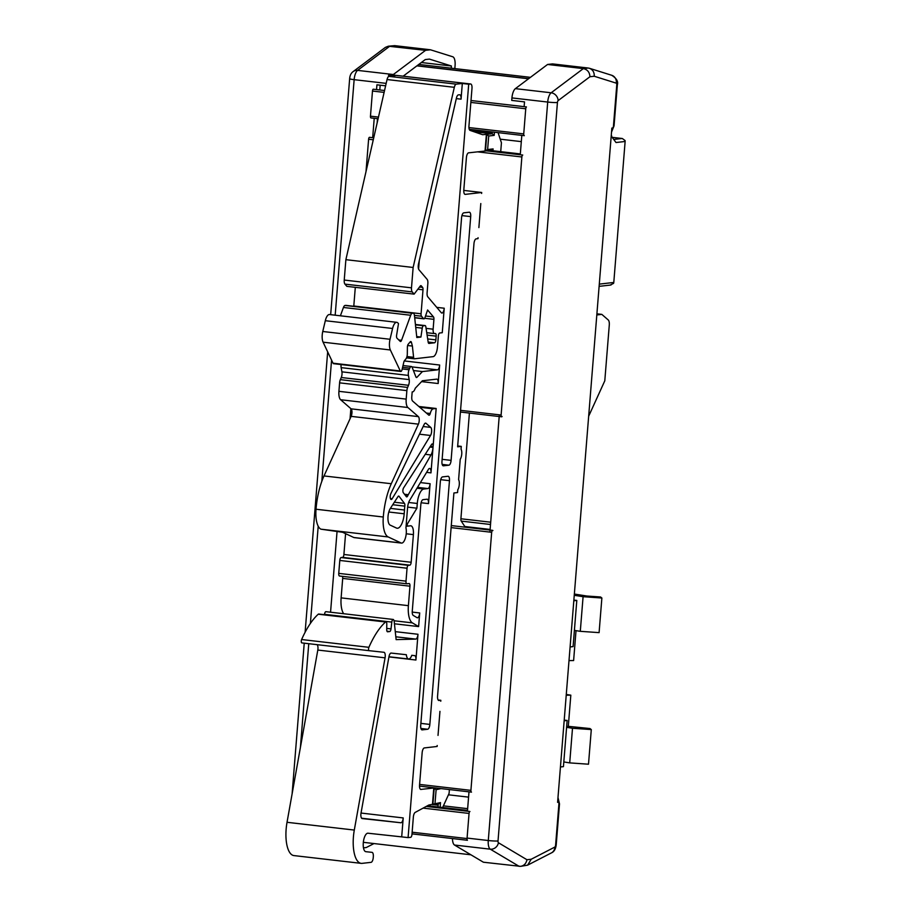<?xml version="1.0" encoding="UTF-8"?>
<svg xmlns="http://www.w3.org/2000/svg" width="912" height="912" viewBox="0 0 912 912"><rect width="100%" height="100%" fill="white"/><g stroke="black" fill="none" stroke-linecap="round" stroke-linejoin="round"><path stroke-width="1.37" d="M437.931 804.099L438.113 806.983M492.423 131.978L491.83 133.79L482.722 134.737L470.09 130.405A4.651 1.801 96.6 0 1 468.95 126.027L471.983 88.407A4.651 1.801 96.6 0 0 470.683 83.995A4.651 1.801 96.6 0 0 470.524 83.995L468.7 84.2L408.086 837.604L401.69 836.874L403.218 817.927L361.027 813.048M463.775 190.414L481.696 192.489L465.268 194.37A4.651 1.801 96.6 0 1 465.097 194.37A4.651 1.801 96.6 0 1 463.809 189.97L466.408 157.651A4.651 1.801 96.6 0 1 468.608 152.828L485.469 150.993L487.624 149.545L493.107 148.918L492.959 150.754M490.485 150.412L485.469 150.993L486.803 134.372L488.718 136.002L487.624 149.545M437.897 804.099L432.869 804.68L434.215 788.059L435.275 787.934M441.055 788.606L436.118 789.701L433.781 788.014L420.683 789.439M418.403 424.148L391.271 483.725A46.523 17.989 96.6 0 0 383.291 517.013A21.341 8.254 96.6 0 0 388.193 536.951L401.063 542.959A9.325 3.614 96.6 0 0 401.508 543.085L354.255 537.624A9.325 3.614 -83.4 0 1 353.799 537.499L342.673 532.3L320.933 529.177A21.341 8.254 -83.4 0 1 316.019 509.238A46.523 17.989 -83.4 0 1 324.011 475.939L351.143 416.362L418.403 424.148A4.651 1.801 96.6 0 0 418.357 416.613L351.086 408.838A4.651 1.801 -83.4 0 1 351.143 416.362M390.803 74.773A4.651 1.801 96.6 0 0 390.655 74.738A4.651 1.801 96.6 0 0 390.484 74.738L388.66 74.944L388.535 76.574M409.876 342.262L411.46 342.445L412.395 346.058L413.592 357.299A2.793 1.083 96.6 0 0 414.356 358.792A2.793 1.083 96.6 0 0 414.458 358.792L433.075 356.649A9.291 3.591 96.6 0 0 437.475 347.005L438.364 335.901A2.793 1.083 96.6 0 1 439.687 333.005L442.263 332.709L444.224 308.222A4.651 1.801 -83.4 0 1 441.864 313.044A4.651 1.801 -83.4 0 1 441.294 312.702L427.819 296.856A4.651 1.801 -83.4 0 1 427.101 292.798L427.853 283.427A4.651 1.801 -83.4 0 0 427.135 279.357L418.961 269.747A4.651 1.801 -83.4 0 1 418.494 264.013L456.433 98.051A4.651 1.801 -83.4 0 1 458.383 94.894L459.591 94.757A4.651 1.801 -83.4 0 1 459.762 94.757A4.651 1.801 -83.4 0 1 461.05 99.157L462.316 83.471L468.7 84.2M418.585 269.086L419.269 260.661M388.66 74.944L395.044 75.685L388.991 76.38A4.651 1.801 96.6 0 0 387.053 79.538L454.324 87.313A4.651 1.801 96.6 0 1 456.262 84.155L388.991 76.38M388.934 656.902L415.929 660.026L417.992 634.273L395.272 631.64M394.44 623.785L418.619 626.59L419.714 612.955A4.651 1.801 -83.4 0 1 417.354 617.789A4.651 1.801 -83.4 0 1 417.058 617.686L413.261 615.418A4.651 1.801 -83.4 0 1 412.27 611.12L420.842 504.484A4.651 1.801 -83.4 0 1 423.043 499.662L427.055 499.206A4.651 1.801 -83.4 0 1 427.215 499.206A4.651 1.801 -83.4 0 1 428.503 503.606L430.111 483.713A4.674 1.801 96.6 0 1 427.899 488.558L423.875 489.026A13.919 5.381 96.6 0 0 417.286 503.47L416.909 508.189L407.333 523.99L407.151 526.178L410.48 525.791A9.291 3.591 96.6 0 1 410.81 525.791A9.291 3.591 96.6 0 1 413.398 534.614L411.164 562.271L343.904 554.485A2.793 1.083 96.6 0 1 342.581 557.38L409.853 565.166A2.793 1.083 96.6 0 0 411.164 562.271M426.599 472.359L430.977 472.872L433.029 447.416L429.917 447.051M430.418 446.264L433.097 446.584L436.164 408.485L418.836 406.478M436.164 408.485L433.246 408.815A7.421 2.873 96.6 0 0 430.236 413.489A2.747 1.06 96.6 0 1 429.016 415.222A2.747 1.06 96.6 0 1 428.754 415.108L412.634 401.075A4.651 1.801 96.6 0 1 411.779 396.88L412.178 391.886A7.421 2.873 96.6 0 0 412.281 391.909A7.421 2.873 96.6 0 0 415.256 388.25L422.381 380.771L436.711 379.13A4.651 1.801 96.6 0 1 436.882 379.13A4.651 1.801 96.6 0 1 438.17 383.53L439.664 365.028L404.278 360.935M341.122 364.549A4.651 1.801 96.6 0 0 341.145 367.627L341.909 371.834A4.651 1.801 96.6 0 1 341.259 377.511L408.519 385.297L407.607 387.418A4.651 1.801 96.6 0 0 406.866 390.621L406.182 399.114A9.291 3.591 96.6 0 0 407.892 407.516L418.357 416.613M341.259 377.511L340.347 379.643A4.651 1.801 96.6 0 0 339.595 382.846L338.922 391.328L406.182 399.114M415.929 660.026A4.651 1.801 96.6 0 0 414.629 655.614L411.779 655.306A8.242 3.192 96.6 0 1 408.587 659A8.242 3.192 96.6 0 1 406.33 654.713L391.168 653.072A4.651 1.801 96.6 0 0 388.957 656.754L408.587 659M361.608 818.212L400.858 822.761L362.189 818.566A4.651 1.801 96.6 0 0 362.189 818.566A4.651 1.801 96.6 0 1 361.038 813.014L388.957 656.754M317.034 644.659A4.651 1.801 -83.4 0 1 317.809 650.051L385.069 657.837L354.301 830.068A27.884 10.784 96.6 0 0 361.163 863.356A27.884 10.784 96.6 0 0 362.144 863.356L371.059 862.342A4.651 1.801 96.6 0 0 373.259 857.508L373.316 856.756A4.651 1.801 96.6 0 0 372.028 852.355A4.651 1.801 96.6 0 0 372.016 852.355L365.883 851.683A9.291 3.591 96.6 0 0 365.883 851.683L365.86 851.683A9.291 3.591 96.6 0 1 363.364 842.05A9.291 3.591 96.6 0 1 368.003 833.215L401.69 836.874M354.301 830.068L287.029 822.293A27.884 10.784 96.6 0 0 293.903 855.581L361.163 863.356M386.973 631.229L389.732 631.549L387.623 631.788A2.793 1.083 96.6 0 1 387.532 631.788A2.793 1.083 96.6 0 1 386.734 629.622L386.791 623.979A2.793 1.083 96.6 0 0 385.993 621.813A2.793 1.083 96.6 0 0 385.537 621.995A92.944 35.944 96.6 0 0 368.893 647.315A2.041 0.787 96.6 0 0 368.551 649.447A2.041 0.787 96.6 0 0 369.121 650.678L383.918 652.285A4.651 1.801 96.6 0 1 383.929 652.285A4.651 1.801 96.6 0 1 385.069 657.837M385.993 621.813L318.721 614.027A2.793 1.083 96.6 0 0 318.265 614.209A92.944 35.944 96.6 0 0 301.621 639.529A2.041 0.787 96.6 0 0 301.279 641.672A2.041 0.787 96.6 0 0 301.861 642.903L369.121 650.678L301.861 642.903M395.819 636.793L415.735 639.095L396.127 639.62L394.223 621.779A4.651 1.801 96.6 0 0 393.562 619.693A2.793 1.083 96.6 0 0 393.197 619.453A2.793 1.083 96.6 0 0 391.807 622.109L391.02 628.892L386.745 628.402M393.197 619.453L325.926 611.678A2.793 1.083 96.6 0 0 324.535 614.323L324.501 614.699M400.858 822.761A4.651 1.801 96.6 0 0 403.218 817.927M287.029 822.293L317.809 650.051M478.059 237.713L477.991 238.648L476.155 238.864A4.651 1.801 96.6 0 0 473.966 243.686L457.619 446.812L461.267 446.39L461.05 449.183A6.042 2.337 -83.4 0 1 460.229 459.295L458.599 479.655A6.042 2.337 -83.4 0 1 457.778 489.767L457.562 492.56L453.902 492.97L437.566 696.095A4.651 1.801 96.6 0 0 438.854 700.507A4.651 1.801 96.6 0 0 439.014 700.507L440.838 700.302L438.148 699.983M437.201 745.514L437.133 746.461L424.342 747.931A4.651 1.801 96.6 0 0 422.142 752.753L419.543 785.072A4.651 1.801 96.6 0 0 420.842 789.473A4.651 1.801 96.6 0 0 421.002 789.473M408.086 837.604L410.639 837.319A2.793 1.083 96.6 0 0 411.962 834.423L413.353 817.106A4.651 1.801 96.6 0 1 415.222 812.387L428.8 805.045L440.507 802.606L437.874 804.373M413.615 370.557L422.416 371.572L437.464 369.85A4.651 1.801 96.6 0 0 439.664 365.028M387.053 79.538L345.876 259.681L413.136 267.467L454.324 87.313M462.316 83.471L456.262 84.155M413.136 267.467L411.494 287.839A4.651 1.801 96.6 0 0 412.213 291.897L414.116 294.131L346.856 286.357L344.953 284.122L412.213 291.897M345.876 259.681L344.234 280.052A4.651 1.801 96.6 0 0 344.953 284.122M420.535 285.752L421.264 285.844A2.793 1.083 96.6 0 0 420.922 285.638A2.793 1.083 96.6 0 0 420.284 286.015L414.116 294.131M417.856 289.218L422.997 289.811A2.793 1.083 96.6 0 0 422.564 287.371L419.52 287.018M422.997 289.811L421.07 313.774A2.793 1.083 96.6 0 0 421.504 316.213L423.556 318.63A2.793 1.083 96.6 0 0 423.898 318.835A2.793 1.083 96.6 0 0 424.992 317.558L427.603 309.989L433.485 316.909L425.528 315.985M355.304 287.326L353.799 305.999A2.793 1.083 96.6 0 0 353.788 306.295M424.661 318.277L433.918 319.348A2.793 1.083 96.6 0 0 433.485 316.909M433.918 319.348L433.132 329.186A4.651 1.801 96.6 0 0 434.42 333.587A4.651 1.801 96.6 0 0 434.579 333.587L435.298 333.507A2.793 1.083 96.6 0 1 435.4 333.507A2.793 1.083 96.6 0 1 436.175 336.152L435.868 339.891L427.682 338.945M415.416 324.467L425.106 325.584A2.793 1.083 96.6 0 1 425.847 326.861L428.173 342.148A2.793 1.083 96.6 0 0 428.914 343.425A2.793 1.083 96.6 0 0 429.005 343.425L434.545 342.787A2.793 1.083 96.6 0 0 435.868 339.891M425.106 325.584A2.793 1.083 96.6 0 0 425.015 325.584L423.51 325.755A2.793 1.083 96.6 0 0 422.245 328.172L420.922 337.052L416.704 336.562M420.922 337.052L416.807 337.52L414.481 315.643A4.651 1.801 96.6 0 0 413.204 313.169A4.651 1.801 96.6 0 0 413.033 313.169L412.315 313.249A4.651 1.801 96.6 0 0 410.708 315.256L401.542 340.29L398.795 339.971M412.315 313.249L345.044 305.463A4.651 1.801 96.6 0 0 343.436 307.469L340.393 315.803M346.093 305.417A4.651 1.801 96.6 0 0 345.933 305.383A4.651 1.801 96.6 0 0 345.773 305.383L413.033 313.169M396.754 322.324L329.494 314.537A9.291 3.591 96.6 0 0 325.31 320.705L392.582 328.48A9.291 3.591 96.6 0 1 396.754 322.324A9.291 3.591 96.6 0 1 397.746 322.837L398.498 323.578L396.617 335.149A2.793 1.083 96.6 0 0 397.028 338.227L400.186 341.339A2.793 1.083 96.6 0 0 400.482 341.498A2.793 1.083 96.6 0 0 401.542 340.29M392.582 328.48L390.04 339.275A9.291 3.591 96.6 0 0 390.347 349.969L400.288 370.979A2.793 1.083 96.6 0 0 400.801 371.458A2.793 1.083 96.6 0 0 402.055 369.611L403.822 362.155A2.793 1.083 96.6 0 1 404.495 360.616L405.886 358.975A4.651 1.801 96.6 0 0 407.311 353.867L407.379 347.267A2.793 1.083 96.6 0 1 408.234 344.2L410.206 341.863A2.793 1.083 96.6 0 1 410.788 341.555A2.793 1.083 96.6 0 1 411.46 342.445M325.31 320.705L322.768 331.489A9.291 3.591 96.6 0 0 323.087 342.182L333.028 363.193A2.793 1.083 96.6 0 0 333.541 363.671L400.801 371.458M402.602 367.319L409.75 368.14A4.651 1.801 96.6 0 1 411.358 366.521A4.651 1.801 96.6 0 1 412.042 367L415.883 376.85A2.793 1.083 96.6 0 0 416.476 377.511A2.793 1.083 96.6 0 0 417.001 377.26L416.02 377.146M408.519 385.297A4.651 1.801 96.6 0 0 409.18 379.609L341.909 371.834M409.75 368.14L409.066 369.725A4.651 1.801 96.6 0 0 408.416 375.413L409.18 379.609M342.695 578.413L409.955 586.188L408.394 605.659L341.122 597.873L342.695 578.413A2.793 1.083 96.6 0 0 342.479 576.361M409.955 586.188A2.793 1.083 96.6 0 0 409.18 583.543A2.793 1.083 96.6 0 0 409.078 583.543L406.889 583.794A2.793 1.083 96.6 0 1 406.786 583.794A2.793 1.083 96.6 0 1 406.011 581.149L338.751 573.374A2.793 1.083 96.6 0 0 339.526 576.019A2.793 1.083 96.6 0 0 339.617 576.019L406.695 583.771M409.853 565.166L408.371 565.337A2.793 1.083 96.6 0 0 407.048 568.233L406.011 581.149M408.371 565.337L341.099 557.551A2.793 1.083 96.6 0 0 339.788 560.447L338.751 573.374M408.394 605.659A18.593 7.193 96.6 0 0 412.372 622.873L418.619 626.59M341.122 597.873A18.593 7.193 96.6 0 0 343.687 613.73M389.732 631.549A2.793 1.083 96.6 0 0 391.02 628.892M345.044 305.463L345.773 305.383M407.618 345.511L412.395 346.058M421.264 285.844L422.564 287.371M422.416 371.572L417.001 377.26M345.58 533.657L343.904 554.485M341.099 557.551L342.581 557.38M481.627 193.435L481.696 192.489M478.88 227.59L480.806 203.547M440.77 701.237L440.838 700.302M438.022 735.403L439.949 711.36M415.735 639.095A4.651 1.801 96.6 0 0 417.992 634.273M351.086 408.838L340.621 399.73A9.291 3.591 -83.4 0 1 338.922 391.328M390.382 508.383L404.495 510.013L404.198 513.787A13.919 5.381 96.6 0 1 397.119 528.242A13.919 5.381 96.6 0 1 396.458 528.048L390.154 525.107A9.291 3.591 96.6 0 1 387.953 518.062A9.291 3.591 96.6 0 1 390.313 508.486L397.974 496.607A2.793 1.083 96.6 0 1 398.704 496.082A2.793 1.083 96.6 0 1 399.08 496.333L404.461 503.378L394.36 502.216M433.097 446.584A2.793 1.083 96.6 0 0 432.322 443.939A2.793 1.083 96.6 0 0 431.593 444.452L403.583 487.909A2.793 1.083 96.6 0 0 403.298 492.685L406.307 496.63A2.793 1.083 96.6 0 0 406.684 496.88A2.793 1.083 96.6 0 0 407.596 496.025L405.669 495.797M406.091 526.053L407.151 526.178M392.73 504.735L404.825 506.137A2.793 1.083 96.6 0 0 404.461 503.378M404.483 494.247L408.291 494.68L430.977 454.951A9.291 3.591 96.6 0 0 433.029 447.416M408.291 494.68A16.758 6.487 96.6 0 0 407.596 496.025M404.825 506.137A16.758 6.487 96.6 0 0 404.495 510.013M401.508 543.085A9.325 3.614 96.6 0 0 405.43 537.932A9.325 3.614 96.6 0 0 405.954 527.866L407.55 507.938A9.245 3.58 96.6 0 1 409.705 500.232L428.401 469.406A4.674 1.801 96.6 0 1 429.677 468.437A4.674 1.801 96.6 0 1 430.977 472.872M425.163 423.225L426.075 423.339A4.651 1.801 96.6 0 0 425.63 423.122A4.651 1.801 96.6 0 0 424.126 424.513L390.849 493.643A3.466 1.345 96.6 0 0 390.199 497.325A3.466 1.345 96.6 0 0 391.18 499.502A3.466 1.345 96.6 0 0 392.137 498.784L430.521 435.469A4.651 1.801 96.6 0 0 431.638 431A4.651 1.801 96.6 0 0 430.749 427.397L423.157 426.52M426.075 423.339L430.749 427.397M436.118 789.701L435.024 803.233M451.098 460.366A4.651 1.801 -83.4 0 1 448.898 465.188L443.426 465.815A4.651 1.801 -83.4 0 1 443.255 465.815A4.651 1.801 -83.4 0 1 441.967 461.415L461.575 217.66A4.651 1.801 -83.4 0 1 463.775 212.838L469.258 212.211A4.651 1.801 -83.4 0 1 469.418 212.211A4.651 1.801 -83.4 0 1 470.706 216.611L451.098 460.366L442.138 459.329M457.687 445.979L461.267 446.39M433.781 788.014L432.448 804.623M486.381 134.326L485.047 150.936M490.747 150.503L493.107 148.918M494.441 132.217L494.19 135.375L491.864 133.38M494.19 135.375L488.718 136.002M442.651 807.508L449.092 793.372L449.399 789.575M440.507 802.606L440.143 807.211M500.722 151.654L501.429 142.796L498.077 132.639M427.66 729.247L422.176 729.885A4.651 1.801 -83.4 0 1 422.017 729.885A4.651 1.801 -83.4 0 1 420.717 725.473L440.336 481.73A4.651 1.801 -83.4 0 1 442.537 476.896L448.009 476.269A4.651 1.801 -83.4 0 1 448.168 476.269A4.651 1.801 -83.4 0 1 449.468 480.681L429.848 724.424A4.651 1.801 -83.4 0 1 427.66 729.247L420.934 728.471M407.333 523.99L406.273 523.876M416.909 508.189L407.63 507.118M380.179 85.181L379.791 89.957M377.488 118.685L377.146 122.869M350.06 418.733L350.869 408.644L350.071 418.722M372.677 137.689L374.228 118.309M376.542 89.581L376.93 84.805L385.616 85.808M373.954 843.577L366.271 847.533L363.478 847.852M403.15 76.186L425.277 59.565L429.404 59.098L451.406 65.995L421.344 62.518M451.406 65.995L451.235 68.172M454.826 68.594L455.077 65.573A9.337 3.614 96.6 0 0 452.74 56.772L430.453 49.784L394.691 45.646L388.341 46.204L385.4 47.378L353.297 71.489A7.433 6.441 -126.9 0 1 357.584 70.384A9.337 3.614 96.6 0 0 354.141 79.663L335.183 315.199M430.453 49.784L425.539 50.342L388.341 46.204M425.539 50.342L393.346 74.522A9.337 3.614 96.6 0 0 392.833 74.989M547.576 64.467L583.338 68.605L588.251 68.035L552.501 63.897L547.576 64.467L515.383 88.646A9.337 3.614 96.6 0 0 511.94 97.915L511.735 100.4L524.514 101.882L524.126 106.658M521.812 135.375L520.262 154.766M499.331 414.835L489.904 532.095M468.996 791.844L467.446 811.224M557.597 802.343L611.849 128.079L612.568 127.999A1.904 0.741 96.6 0 0 613.457 126.016L616.763 84.953A1.904 0.741 96.6 0 0 616.284 83.163L594.236 76.243L589.939 76.733L558.133 100.616A1.904 0.741 96.6 0 0 557.437 102.509L498.02 840.978A1.904 0.741 96.6 0 0 498.431 842.745L526.942 859.72L531.24 859.229L554.827 847.077A1.904 0.741 96.6 0 0 555.602 845.139L558.908 804.065A1.904 0.741 96.6 0 0 558.315 802.264L557.597 802.343M452.455 838.55A9.337 3.614 -83.4 0 0 454.518 845.036L483.394 862.216L520.604 866.354C524.092 865.693 526.201 863.482 526.942 859.72M469.406 413.079L460.902 518.768L490.69 522.211M490.508 524.491L461.255 521.105L464.801 526.509L490.109 529.439M461.255 521.105A2.793 1.083 -83.4 0 1 460.902 518.768M490.086 529.69L465.223 526.817A2.793 1.083 -83.4 0 1 464.801 526.509M557.87 798.912L558.315 802.264M520.604 866.354L527.615 865.157L531.24 859.229M515.383 88.646L551.144 92.785L583.338 68.605C587.453 69.517 589.654 72.23 589.939 76.733M588.251 68.035L589.426 68.286C592.8 69.654 594.407 72.299 594.236 76.243M611.599 131.18A7.433 6.829 -96.5 0 0 612.568 127.999M524.309 135.66A1.858 0.718 -83.4 0 1 524.24 135.66A1.858 0.718 -83.4 0 1 523.727 133.893L525.745 108.779A1.858 0.718 -83.4 0 1 526.441 106.932L471.002 100.514M502.079 416.51A1.858 0.718 -83.4 0 1 501.623 416.807A1.858 0.718 -83.4 0 1 501.11 415.04L521.869 156.978A1.858 0.718 -83.4 0 1 522.747 155.051L486.563 150.868M471.493 792.118A1.858 0.718 -83.4 0 1 471.424 792.118A1.858 0.718 -83.4 0 1 470.911 790.362L491.671 532.3A1.858 0.718 -83.4 0 1 492.617 530.362A1.858 0.718 -83.4 0 1 492.902 530.567M411.996 833.876L467.434 840.283A1.858 0.718 -83.4 0 1 467.035 838.561L469.053 813.436A1.858 0.718 -83.4 0 1 469.931 811.509L426.2 806.447M468.574 797.134L448.43 794.808M330.554 612.214L337.041 531.639M373.726 137.815L369.485 137.313A1.858 0.718 96.6 0 0 368.608 139.251L366.008 171.604M521.311 141.622L500.243 139.183M384.545 90.516L373.168 89.194A1.858 0.718 96.6 0 0 372.484 91.04L370.466 116.166A1.858 0.718 96.6 0 0 370.979 117.933A1.858 0.718 96.6 0 0 371.047 117.933L378.092 118.742L370.979 117.933M612.647 137.393L622.315 138.51L625.051 140.528A2.793 2.565 83.5 0 1 625.13 141.474L613.787 282.458A2.793 2.565 83.5 0 1 613.559 283.37L610.276 285.023M625.13 141.474L616.01 142.523L611.211 136.025M611.257 135.375L611.713 135.968M596.813 314.948L601.817 314.378L608.258 319.975A5.575 2.155 -83.4 0 1 609.284 325.025L604.793 380.817L588.662 416.237M596.904 313.808L601.817 314.378M566.591 727.331L572.497 728.266L569.715 762.888L588.502 764.21L591.295 729.577L589.973 728.551L568.313 726.328L570.821 695.172L566.272 694.454M580.294 631.321L599.093 632.632L601.874 598.01L583.087 596.699L580.294 631.321L574.389 630.386M583.087 596.699L574.252 595.297M572.497 728.266L591.295 729.577M568.313 726.328L566.671 726.351M564.152 720.799L567.15 720.457L563.434 766.627L560.447 766.969M573.819 600.769L576.806 600.427L573.089 646.597L570.103 646.939M564.209 720.115L567.15 720.457M576.806 600.427L573.865 600.096M574.355 594.043L586.918 596.038L600.563 596.984L601.874 598.01M568.997 660.584L573.614 660.55L576.019 630.648M569.715 762.888L563.81 761.953M570.821 695.172L566.215 695.218M433.291 804.635L438.262 805.205M492.377 132.593L469.566 129.949M473.955 131.727L491.83 133.79M461.05 99.157L456.308 98.61M436.745 307.355L444.224 308.222M420.409 482.585L430.111 483.713M428.503 503.606L421.116 502.751M419.714 612.955L412.224 612.089M438.17 383.53L421.583 381.615M339.595 382.846L406.866 390.621M318.265 614.209L385.537 621.995M324.535 614.323L391.807 622.109M390.484 74.738L470.524 83.995M411.973 366.898L437.464 369.85M368.893 647.315L301.621 639.529M411.494 287.839L344.234 280.052M423.556 318.63L414.686 317.604M421.07 313.774L353.799 305.999M414.447 315.404L421.504 316.213M433.132 329.186L426.075 328.366M427.101 335.103L436.175 336.152M428.161 342.046L434.545 342.787M423.51 325.755L415.45 324.82M415.724 327.408L422.245 328.172M415.416 324.478L425.015 325.584M343.436 307.469L410.708 315.256M390.04 339.275L322.768 331.489M323.087 342.182L390.347 349.969M400.288 370.979L333.028 363.193M413.592 357.299L406.969 356.535M406.535 357.869L414.265 358.769M407.607 387.418L340.347 379.643M409.066 369.725L402.215 368.938M341.145 367.627L408.416 375.413M339.788 560.447L407.048 568.233M394.041 620.753L412.372 622.873M413.398 534.614L406.216 533.782M388.808 512.008L404.198 513.787M398.282 496.242L399.08 496.333M430.977 454.951L425.243 454.29M340.621 399.73L407.892 407.516M383.291 517.013L316.019 509.238M320.933 529.177L388.193 536.951M324.011 475.939L391.271 483.725M401.063 542.959L353.799 537.499M390.416 498.59L392.137 498.784M419.463 434.192L430.521 435.469M419.737 407.254L433.246 408.815M426.394 413.056L430.236 413.489M442.183 464.413L448.898 465.188M461.928 215.597L470.706 216.611M440.69 479.666L449.468 480.681M429.848 724.424L420.888 723.387M417.286 503.47L408.679 502.478M423.875 489.026L416.989 488.228M427.899 488.558L417.514 487.361M386.175 83.368L354.141 79.663A7.433 0.616 -175.4 0 1 349.649 78.728C349.9 75.377 351.109 72.971 353.297 71.489M331.569 360.126L321.822 481.342M318.208 526.201L310.388 623.443M308.758 643.701L300.413 747.384M394.691 45.646L389.777 46.204L357.584 70.384L393.346 74.522M467.069 838.071L488.285 840.522L547.702 102.053A9.337 3.614 -83.4 0 1 551.144 92.785A7.433 6.441 53.1 0 1 558.133 100.616M511.94 97.915L547.702 102.053A7.433 0.616 4.6 0 0 557.437 102.509M519.156 866.354L490.28 849.175A9.337 3.614 -83.4 0 1 488.285 840.522A7.433 0.616 4.6 0 0 498.02 840.978M454.518 845.036L490.28 849.175A7.433 6.76 -59.2 0 0 498.431 842.745M557.984 797.487L559.501 803.871A7.433 0.616 -175.4 0 1 558.908 804.065M527.615 865.157L551.418 852.891C554.04 851.808 555.636 849.152 556.206 844.945A7.433 0.616 -175.4 0 1 555.602 845.139M551.418 852.891A7.433 6.635 -117.3 0 0 554.827 847.077M611.53 132.058L614.061 125.822L617.367 84.759C618.382 81.464 616.489 78.295 611.701 75.274A7.433 6.84 107.4 0 1 616.284 83.163M617.367 84.759A7.433 0.616 -175.4 0 1 616.763 84.953M614.061 125.822A7.433 0.616 -175.4 0 1 613.457 126.016M363.341 842.323L470.923 854.795M467.035 838.561L412.133 832.211M469.053 813.436L423.111 808.123M467.503 810.392L427.489 805.752L467.503 810.38M467.651 808.659L443.403 805.855M471.367 792.106L419.509 786.11L471.424 792.118M470.911 790.362L419.6 784.423M491.671 532.3L451.121 527.603M501.11 415.04L460.549 410.343M521.869 156.978L477.318 151.825M373.282 139.787L368.608 139.251M520.319 153.923L490.211 150.446M524.183 135.649L469.247 129.287L524.24 135.66M523.727 133.893L468.928 127.555M378.469 117.089L370.466 116.166M525.745 108.779L470.854 102.418M384.112 92.386L372.484 91.04M528.515 78.774L416.887 65.869M528.641 78.683L417.012 65.767M530.419 77.349L418.79 64.433L530.431 77.338M599.287 284.122L613.787 282.458M612.647 137.404L622.064 138.487L613.97 139.422M470.683 83.995L390.655 74.738M423.898 318.835L414.709 317.775M426.736 332.698L434.42 333.587M345.933 305.383L413.204 313.169M406.524 357.88L414.356 358.792M411.358 366.521L403.013 365.552M339.526 576.019L406.786 583.794M292.114 793.85L304.232 643.177M305.11 632.278L327.67 351.884M330.668 314.674L349.649 78.728M556.206 844.945L559.501 803.871M611.701 75.274L589.426 68.286M451.28 525.586L492.617 530.362M460.412 412.03L501.623 416.807M490.246 150.446L520.33 153.923M611.006 285L599.116 286.357"/></g></svg>
